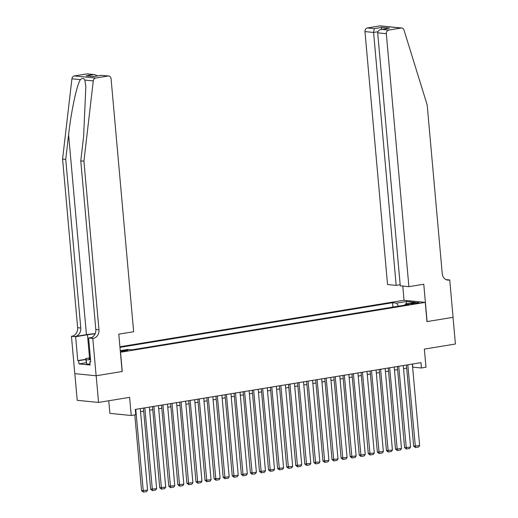 <?xml version="1.0" encoding="UTF-8"?>
<svg xmlns="http://www.w3.org/2000/svg" width="518" height="518" viewBox="0 0 518 518"><rect width="100%" height="100%" fill="white"/><g stroke="black" fill="none" stroke-linecap="round" stroke-linejoin="round"><path stroke-width="0.78" d="M126.347 350.945A3.451 0.408 -5.1 0 0 127.94 350.453A3.451 0.408 -5.1 0 0 126.139 350.259A3.451 0.408 -5.1 0 0 122.656 350.576A3.451 0.408 -5.1 0 0 121.063 351.068A3.451 0.408 -5.1 0 0 122.863 351.269A3.451 0.408 -5.1 0 0 126.347 350.945M108.767 400.764L109.894 413.377L131.242 415.494L135.774 414.756L135.295 409.414L420.966 362.645L421.445 367.981L425.977 367.236L424.359 349.093L455.419 344.01L453.036 317.327L426.961 321.594L425.252 302.382L120.396 352.259M74.832 373.653L77.214 400.323L98.556 402.441L96.18 375.757L122.248 371.49L120.539 352.279M425.252 302.382L403.904 300.265L119.904 346.769M413.914 302.907L411.92 303.231A3.348 0.395 -5.1 0 0 410.379 303.71A3.348 0.395 -5.1 0 0 412.121 303.898A3.348 0.395 -5.1 0 0 415.494 303.587L417.495 303.263A3.348 0.395 -5.1 0 0 419.036 302.784A3.348 0.395 -5.1 0 0 417.294 302.596A3.348 0.395 -5.1 0 0 413.914 302.907L413.992 303.781M120.254 350.667L127.849 349.423L131.889 349.825L409.395 304.39L405.354 303.988L404.811 305.141M398.42 306.183L396.587 303.121L392.547 302.719L119.956 347.351M396.587 303.121L406.565 301.482L415.332 302.357L405.354 303.988M131.242 415.494L129.617 397.351L98.556 402.441M412.619 367.152L421.445 367.981M140.553 411.693L143.68 411.182M149.624 410.211L152.752 409.699M158.696 408.728L161.817 408.216M167.761 407.239L170.888 406.727M176.832 405.756L179.96 405.244M185.897 404.273L189.025 403.762M194.969 402.784L198.096 402.272M204.04 401.301L207.161 400.79M213.105 399.818L216.233 399.307M222.177 398.329L225.304 397.818M231.242 396.846L234.369 396.335M240.313 395.363L243.441 394.852M249.385 393.874L252.506 393.363M258.45 392.391L261.577 391.88M267.521 390.909L270.649 390.397M276.586 389.419L279.714 388.908M285.658 387.937L288.785 387.425M294.729 386.454L297.85 385.942M303.794 384.965L306.921 384.453M312.866 383.482L315.986 382.97M321.931 381.999L325.058 381.488M331.002 380.516L334.129 379.998M340.073 379.027L343.194 378.516M349.138 377.544L352.266 377.033M358.21 376.062L361.331 375.55M367.275 374.572L370.402 374.061M376.346 373.089L379.474 372.578M385.418 371.607L388.539 371.095M394.483 370.117L397.61 369.606M403.554 368.635L406.675 368.123M412.509 364.031L412.788 367.12M392.942 307.083L392.547 302.719M406.125 303.865L406.565 301.482M412.347 364.057L419.619 445.577L413.642 446.179L415.455 447.552L407.808 364.795M406.403 365.028L413.642 446.179M419.619 445.577L418.635 447.034L415.455 447.552M90.022 364.037L86.59 364.122L85.71 358.521L90.378 357.757M90.559 359.745L86.208 359.855L85.71 358.521M86.59 364.122L86.208 359.855M90.423 358.242A7.012 0.829 -5.1 0 0 89.174 359.032A7.012 0.829 -5.1 0 0 90.514 359.252M408.896 286.655L386.318 33.709L377.693 32.854L400.265 285.8L408.896 286.655L423.769 284.22L427.097 321.574L453.082 317.32L449.747 279.966L446.056 279.597M400.174 284.738L396.173 285.392L387.548 284.537L364.97 31.592A3.237 2.732 -84.3 0 1 367.404 27.946L379.785 25.919A3.237 2.732 -84.3 0 1 380.393 25.9L401.735 28.017A3.237 2.732 95.7 0 1 403.995 30.038L427.188 104.986L442.236 273.614A7.556 6.371 95.7 0 0 447.837 280.089A7.556 6.371 95.7 0 0 449.248 280.044L449.747 279.966M367.404 27.946L374.3 28.632L381.831 27.396L389.387 28.147L381.857 29.377L388.753 30.063L401.133 28.037L379.785 25.919M404.04 300.285L402.771 286.046M396.173 285.392L373.595 32.446L364.97 31.592M401.735 28.017A3.237 2.732 95.7 0 0 401.133 28.037M388.753 30.063A3.237 2.732 95.7 0 0 386.318 33.709M374.3 28.632L373.595 32.446L377.862 31.753M381.831 27.396L381.118 29.468M389.387 28.147L388.176 28.348M377.693 32.854C377.803 30.905 379.195 29.746 381.857 29.377L388.772 28.218M95.202 333.644A14.057 1.658 -5.1 0 0 86.448 334.667L75.11 336.525L71.452 336.292L74.786 373.646L96.134 375.764L122.112 371.51L118.784 334.155L133.65 331.721L111.079 78.775A3.237 2.732 95.7 0 0 108.676 75.997A3.237 2.732 95.7 0 0 108.074 76.016L95.694 78.043A3.237 2.732 95.7 0 0 93.272 80.912L83.929 161.189L98.977 329.817A7.556 6.371 -84.3 0 1 93.298 338.325L92.8 338.409L96.134 375.764M83.929 161.189L80.769 160.871L83.631 136.26L85.846 86.402L84.829 80.076C83.877 78.063 82.388 77.914 80.361 79.636C76.742 85.192 71.186 111.228 68.603 134.771L65.741 159.382L80.789 328.011A7.556 6.371 -84.3 0 1 75.11 336.525M65.741 159.382L62.581 159.071L77.629 327.7A7.556 6.371 -84.3 0 1 71.95 336.208M93.298 338.325L90.138 338.014A7.556 6.371 -84.3 0 0 95.817 329.506L80.769 160.871M108.074 76.016L101.178 75.337L93.648 76.567L86.092 75.816L93.622 74.586L86.726 73.906L74.346 75.932L95.694 78.043M80.361 79.636L71.924 78.794L62.581 159.071M92.8 338.409L88.617 337.995L90.747 361.901L89.828 361.81L90.728 361.661M86.085 362.742L78.976 363.908L90.113 365.009L89.828 361.81M78.976 363.908L78.691 360.703L77.765 360.612L75.634 336.706L71.452 336.292M95.098 333.877A12.141 1.431 -5.1 0 0 87.471 334.77L75.634 336.706M88.617 337.995L91.79 337.477M71.924 78.794A3.237 2.732 -84.3 0 1 74.346 75.932M86.726 73.906A3.237 2.732 -84.3 0 1 87.328 73.886L94.606 74.605L97.565 75.893M77.765 360.612L85.781 359.304M85.8 359.544L78.691 360.703M101.178 75.337L108.676 75.997M86.092 75.816L93.836 76.509M93.622 74.586L94.606 74.605M403.276 365.54L410.554 447.066L404.577 447.662L406.39 449.041L398.743 366.284M397.332 366.511L404.577 447.662M410.554 447.066L409.563 448.517L406.39 449.041M394.211 367.022L401.482 448.549L395.506 449.145L397.319 450.524L389.672 367.767M388.267 368L395.506 449.145M401.482 448.549L400.492 450.006L397.319 450.524M385.139 368.512L392.417 450.032L386.441 450.634L388.254 452.007L380.607 369.25M379.195 369.483L386.441 450.634M392.417 450.032L391.427 451.489L388.254 452.007M376.068 369.994L383.346 451.515L377.369 452.117L379.182 453.496L371.535 370.739M370.124 370.966L377.369 452.117M383.346 451.515L382.355 452.972L379.182 453.496M367.003 371.477L374.274 453.004L368.298 453.6L370.111 454.979L362.464 372.222M361.059 372.455L368.298 453.6M374.274 453.004L373.29 454.461L370.111 454.979M357.932 372.966L365.209 454.487L359.233 455.089L361.046 456.462L353.399 373.705M351.987 373.938L359.233 455.089M365.209 454.487L364.219 455.944L361.046 456.462M348.867 374.449L356.138 455.969L350.162 456.572L351.975 457.951L344.328 375.194M342.922 375.42L350.162 456.572M356.138 455.969L355.147 457.426L351.975 457.951M339.795 375.932L347.073 457.459L341.097 458.054L342.91 459.434L335.263 376.677M333.851 376.91L341.097 458.054M347.073 457.459L346.082 458.916L342.91 459.434M330.724 377.421L338.001 458.942L332.025 459.544L333.838 460.916L326.191 378.159M324.78 378.393L332.025 459.544M338.001 458.942L337.011 460.398L333.838 460.916M321.659 378.904L328.93 460.424L322.954 461.026L324.767 462.406L317.12 379.649M315.715 379.875L322.954 461.026M328.93 460.424L327.946 461.881L324.767 462.406M312.587 380.387L319.865 461.914L313.889 462.509L315.702 463.888L308.055 381.131M306.643 381.365L313.889 462.509M319.865 461.914L318.874 463.37L315.702 463.888M303.522 381.876L310.794 463.396L304.817 463.998L306.63 465.371L298.983 382.614M297.578 382.847L304.817 463.998M310.794 463.396L309.803 464.853L306.63 465.371M294.451 383.359L301.729 464.879L295.752 465.481L297.565 466.86L289.918 384.103M288.507 384.33L295.752 465.481M301.729 464.879L300.738 466.336L297.565 466.86M285.379 384.842L292.657 466.368L286.681 466.964L288.494 468.343L280.847 385.586M279.435 385.819L286.681 466.964M292.657 466.368L291.666 467.825L288.494 468.343M276.314 386.331L283.586 467.851L277.609 468.453L279.422 469.826L271.775 387.069M270.37 387.302L277.609 468.453M283.586 467.851L282.601 469.308L279.422 469.826M267.243 387.814L274.521 469.334L268.544 469.936L270.357 471.309L262.71 388.558M261.299 388.785L268.544 469.936M274.521 469.334L273.53 470.791L270.357 471.309M258.178 389.296L265.449 470.823L259.473 471.419L261.286 472.798L253.639 390.041M252.234 390.274L259.473 471.419M265.449 470.823L264.465 472.28L261.286 472.798M249.106 390.786L256.384 472.306L250.408 472.908L252.221 474.281L244.574 391.524M243.162 391.757L250.408 472.908M256.384 472.306L255.393 473.763L252.221 474.281M240.035 392.268L247.313 473.789L241.336 474.391L243.149 475.764L235.502 393.013M234.091 393.24L241.336 474.391M247.313 473.789L246.322 475.246L243.149 475.764M230.97 393.751L238.241 475.278L232.265 475.874L234.084 477.253L226.431 394.496M225.026 394.722L232.265 475.874M238.241 475.278L237.257 476.735L234.084 477.253M221.898 395.24L229.176 476.761L223.2 477.363L225.013 478.736L217.366 395.979M215.954 396.212L223.2 477.363M229.176 476.761L228.185 478.218L225.013 478.736M212.833 396.723L220.105 478.243L214.128 478.846L215.941 480.218L208.294 397.468M206.889 397.695L214.128 478.846M220.105 478.243L219.12 479.7L215.941 480.218M203.762 398.206L211.04 479.733L205.063 480.328L206.876 481.708L199.229 398.951M197.818 399.177L205.063 480.328M211.04 479.733L210.049 481.183L206.876 481.708M194.69 399.689L201.968 481.216L195.992 481.818L197.805 483.19L190.158 400.433M188.753 400.667L195.992 481.818M201.968 481.216L200.978 482.672L197.805 483.19M185.625 401.178L192.897 482.698L186.92 483.3L188.74 484.673L181.093 401.916M179.681 402.149L186.92 483.3M192.897 482.698L191.913 484.155L188.74 484.673M176.554 402.661L183.832 484.188L177.855 484.783L179.668 486.162L172.021 403.405M170.61 403.632L177.855 484.783M183.832 484.188L182.841 485.638L179.668 486.162M167.489 404.144L174.76 485.67L168.784 486.266L170.597 487.645L162.95 404.888M161.545 405.121L168.784 486.266M174.76 485.67L173.776 487.127L170.597 487.645M158.417 405.633L165.695 487.153L159.719 487.755L161.532 489.128L153.885 406.371M152.473 406.604L159.719 487.755M165.695 487.153L164.705 488.61L161.532 489.128M149.346 407.116L156.624 488.642L150.647 489.238L152.46 490.617L144.813 407.86M143.408 408.087L150.647 489.238M156.624 488.642L155.633 490.093L152.46 490.617M140.281 408.598L147.559 490.125L141.576 490.721L143.395 492.1L135.748 409.343M134.809 414.912L141.576 490.721M147.559 490.125L146.568 491.582L143.395 492.1M411.978 303.904L411.92 303.231M446.464 279.772L449.248 280.044M68.603 134.771L86.448 334.667M80.789 328.011L77.629 327.7M95.817 329.506L98.977 329.817M93.272 80.912L84.829 80.076M89.53 357.893L87.471 334.77M93.79 76.515L101.321 75.278"/></g></svg>
